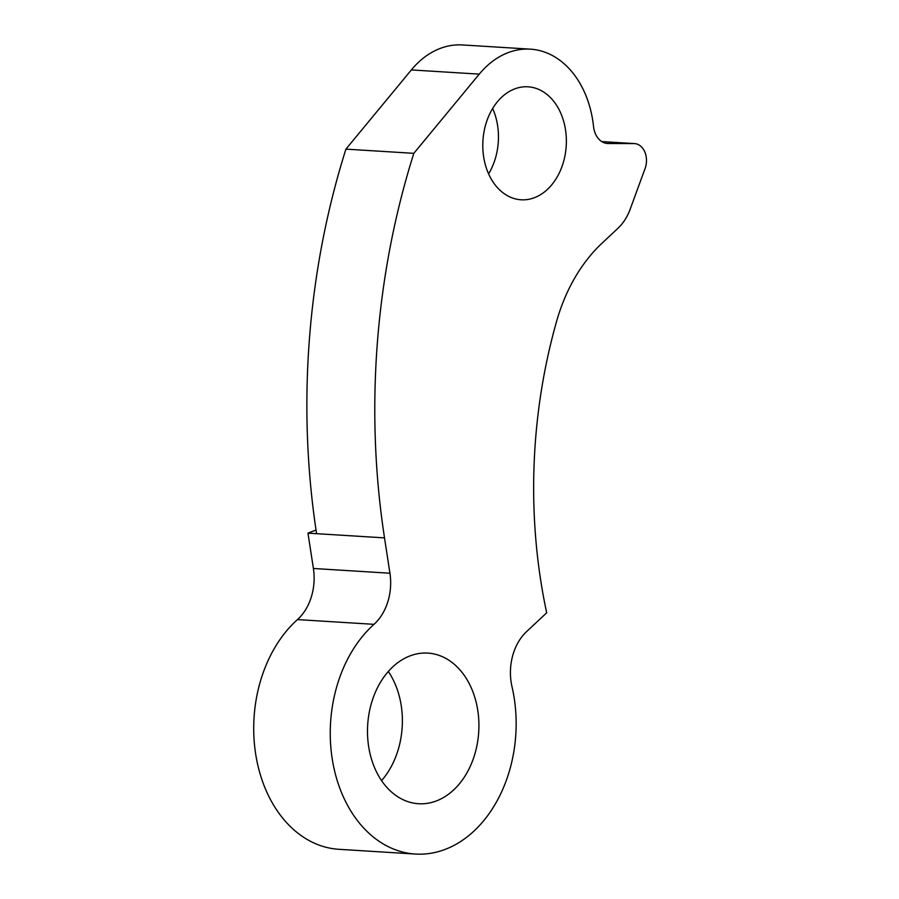 <?xml version="1.0" encoding="UTF-8"?>
<svg xmlns="http://www.w3.org/2000/svg" width="899" height="899" viewBox="0 0 899 899"><rect width="100%" height="100%" fill="white"/><g stroke="black" fill="none" stroke-linecap="round" stroke-linejoin="round"><path stroke-width="1.35" d="M392.694 666.957A75.46 55.626 -86.5 0 1 427.868 653.101A75.46 55.626 -86.5 0 1 477.223 707.153A75.46 55.626 -86.5 0 1 453.714 789.873A75.46 55.626 -86.5 0 1 418.541 803.728A75.46 55.626 -86.5 0 1 369.186 749.687A75.46 55.626 -86.5 0 1 392.694 666.957M388.312 671.474A75.46 55.626 -86.5 0 1 381.558 780.613M415.428 854.05L338.889 849.308A125.871 92.799 -86.5 0 1 256.552 759.161A125.871 92.799 -86.5 0 1 295.771 621.142A125.871 92.799 -86.5 0 1 297.468 619.591L373.995 624.333A125.871 92.799 -86.5 0 0 372.31 625.884A125.871 92.799 -86.5 0 0 333.091 763.892A125.871 92.799 -86.5 0 0 415.428 854.05A125.871 92.799 -86.5 0 0 474.099 830.946A125.871 92.799 -86.5 0 0 512.003 686.701A47.962 35.353 -86.5 0 1 526.454 631.739L546.682 612.803A456.973 336.911 -86.5 0 1 556.627 321.246A159.865 117.859 -86.5 0 1 601.993 243.236L617.961 228.279A47.962 35.353 -86.5 0 0 630.188 209.175L645.1 168.473A17.587 12.968 -86.5 0 0 634.604 143.604A17.587 12.968 -86.5 0 0 634.031 143.582L608.117 143.514A20.778 15.317 -86.5 0 1 607.443 143.492A20.778 15.317 -86.5 0 1 593.531 126.467A94.316 69.538 -86.5 0 0 530.41 49.153A94.316 69.538 -86.5 0 0 486.438 66.47A94.316 69.538 -86.5 0 0 479.257 74.134L413.821 153.336A639.447 471.447 -86.5 0 0 384.514 537.883L389.941 573.225A47.962 35.353 -86.5 0 1 373.995 624.333M501.698 97.193A56.592 41.725 -86.5 0 1 528.073 86.81A56.592 41.725 -86.5 0 1 565.089 127.343A56.592 41.725 -86.5 0 1 547.457 189.386A56.592 41.725 -86.5 0 1 521.083 199.78A56.592 41.725 -86.5 0 1 484.067 159.247A56.592 41.725 -86.5 0 1 501.698 97.193M492.652 108.487A56.592 41.725 -86.5 0 1 488.595 173.889M297.468 619.591A47.962 35.353 -86.5 0 0 313.403 568.483L307.975 533.152L316.594 533.68A639.447 471.447 -86.5 0 1 345.913 149.133L411.349 69.931A94.316 69.538 -86.5 0 1 418.529 62.256A94.316 69.538 -86.5 0 1 462.502 44.95L530.41 49.153M345.913 149.133L413.821 153.336M307.975 533.152A199.825 147.324 -86.5 0 1 316.055 530.095M313.403 568.483L389.941 573.225M316.594 533.68L384.514 537.883M411.349 69.931L479.257 74.134M606.78 143.435L608.117 143.514M601.746 141.593L634.031 143.582M601.712 141.57L634.604 143.604"/></g></svg>
